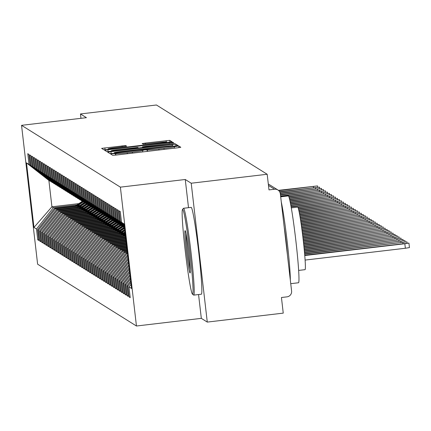 <?xml version="1.0" encoding="UTF-8"?>
<svg xmlns="http://www.w3.org/2000/svg" width="431" height="431" viewBox="0 0 431 431"><rect width="100%" height="100%" fill="white"/><g stroke="black" fill="none" stroke-linecap="round" stroke-linejoin="round"><path stroke-width="0.65" d="M112.9 153.657L110.648 154.018L112.723 155.316L116.322 155.036L177.615 147.811L180.826 147.294L178.752 145.99L174.253 146.723A10.985 0.458 -6.6 0 1 174.269 146.745A10.985 0.458 -6.6 0 1 163.979 148.399L158.872 148.997A10.985 0.458 -6.6 0 1 147.354 149.891L144.563 149.923L142.586 150.457A10.985 0.458 -6.6 0 1 142.602 150.478A10.985 0.458 -6.6 0 1 132.312 152.132L127.204 152.73A10.985 0.458 -6.6 0 1 115.686 153.63L112.9 153.657M125.642 145.554L101.63 148.377L103.936 149.821L107.54 149.541L172.044 141.799L169.739 140.355L145.366 143.081L142.149 143.598L143.14 144.223L157.04 142.726A9.186 0.383 -6.6 0 1 166.684 141.998A9.186 0.383 -6.6 0 1 158.085 143.378L117.733 148.14A9.186 0.383 -6.6 0 1 108.089 148.867A9.186 0.383 -6.6 0 1 116.693 147.483L126.633 146.174L125.642 145.554L125.739 146.378M198.562 294.545L201.32 318.358L207.279 322.086L191.213 183.223L267.182 174.264L268.987 189.888L274.542 189.236L268.475 185.438M191.213 183.223L185.255 179.495L120.384 187.146L21.55 125.329L86.421 117.679L80.462 113.951L156.431 104.992L267.182 174.264M110.912 151.653L107.702 152.175L110.002 153.614L113.601 153.339L178.111 145.592L175.8 144.148L172.201 144.428L110.912 151.653L111.133 153.587M106.969 151.717L104.663 150.274L107.879 149.756L169.167 142.532L172.772 142.252L173.752 142.866L145.689 146.319L142.472 146.836L143.13 147.251L175.131 143.728L106.969 151.717M120.384 187.146L136.449 326.008L37.616 264.187L21.55 125.329M130.135 296.83L129.117 296.948L130.227 297.643L128.982 286.884L131.503 288.458L124.036 223.888L121.51 222.31L120.265 211.551L119.155 210.856L120.4 221.615L119.527 221.071L118.283 210.306L117.167 209.611L118.412 220.37L117.539 219.826L116.295 209.062L115.179 208.367L116.424 219.131L115.551 218.582L114.307 207.823L113.197 207.128L114.441 217.887L113.563 217.343L112.319 206.578L111.209 205.883L112.453 216.642L111.581 216.098L110.336 205.334L109.221 204.639L110.465 215.403L109.593 214.853L108.348 204.095L107.233 203.4L108.477 214.159L107.605 213.614L106.36 202.85L105.25 202.155L106.495 212.919L105.617 212.37L104.372 201.606L103.262 200.911L104.507 211.675L103.634 211.125L102.389 200.367L101.274 199.672L102.519 210.43L101.646 209.886L100.401 199.122L99.286 198.427L100.536 209.191L99.658 208.642L98.413 197.883L97.304 197.182L98.548 207.947L97.675 207.397L96.425 196.638L95.316 195.943L96.56 206.702L95.687 206.158L94.443 195.394L93.328 194.699L94.572 205.463L93.699 204.914L92.455 194.155L91.34 193.454L92.59 204.219L91.711 203.674L90.467 192.91L89.357 192.215L90.602 202.974L89.729 202.43L88.479 191.666L87.369 190.971L88.614 201.735L87.741 201.185L86.496 190.427L85.381 189.732L86.626 200.49L85.753 199.946L84.508 189.182L83.393 188.487L84.643 199.246L83.765 198.702L82.52 187.938L81.411 187.243L82.655 198.007L81.782 197.457L80.532 186.698L79.423 186.003L80.667 196.762L79.794 196.218L78.55 185.454L77.435 184.759L78.679 195.518L77.806 194.974L76.562 184.209L75.452 183.514L76.696 194.279L75.818 193.729L74.574 182.97L73.464 182.275L74.708 193.034L73.836 192.49L72.591 181.726L71.476 181.031L72.72 191.795L71.848 191.245L70.603 180.481L69.488 179.786L70.732 190.55L69.86 190.001L68.615 179.242L67.505 178.547L68.75 189.306L67.872 188.762L66.627 177.998L65.517 177.303L66.762 188.067L65.889 187.517L64.645 176.758L63.529 176.058L64.774 186.822L63.901 186.273L62.657 175.514L61.541 174.819L62.786 185.578L61.913 185.034L60.669 174.269L59.559 173.574L60.803 184.339L59.925 183.789L58.681 173.03L57.571 172.33L58.815 183.094L57.943 182.55L56.698 171.786L55.583 171.091L56.827 181.85L55.955 181.306L54.71 170.541L53.595 169.846L54.845 180.611L53.967 180.061L52.722 169.302L51.612 168.607L52.857 179.366L51.984 178.822L50.734 168.058L49.624 167.363L50.869 178.122L49.996 177.577L48.751 166.813L47.636 166.118L48.881 176.882L48.008 176.333L46.763 165.574L45.648 164.879L46.898 175.638L46.02 175.094L44.776 164.33L43.666 163.635L44.91 174.393L44.037 173.849L42.788 163.085L41.678 162.39L42.922 173.154L42.049 172.605L40.805 161.846L39.69 161.151L40.934 171.91L40.061 171.366L38.817 160.601L37.702 159.906L38.952 170.671L38.073 170.121L36.829 159.357L35.719 158.662L36.964 169.426L36.091 168.877L34.841 158.118L33.731 157.423L34.976 168.182L34.103 167.637L32.858 156.873L31.743 156.178L32.988 166.942L32.115 166.393L30.87 155.634L29.761 154.934L31.005 165.698L30.127 165.148L28.882 154.39L27.773 153.695L29.017 164.453L50.303 181.3L48.875 180.406L51.925 206.788L53.358 207.683L76.912 204.903M129.117 296.948L127.872 286.184L126.994 285.64L130.647 281.023M128.147 295.585L127.129 295.704L128.244 296.399L126.994 285.64M127.129 295.704L125.884 284.945L125.012 284.395L130.264 277.747M126.159 294.341L125.141 294.465L126.256 295.16L125.012 284.395M125.141 294.465L123.896 283.7L123.024 283.156L129.887 274.472M124.176 293.102L123.158 293.22L124.268 293.915L123.024 283.156M123.158 293.22L121.908 282.456L121.036 281.912L129.51 271.196M122.188 291.857L121.17 291.976L122.28 292.671L121.036 281.912M121.17 291.976L119.926 281.217L119.048 280.667L129.128 267.915M120.201 290.613L119.182 290.736L120.297 291.431L119.048 280.667M119.182 290.736L117.938 279.972L117.065 279.428L128.75 264.639M118.213 289.373L117.194 289.492L118.309 290.187L117.065 279.428M117.194 289.492L115.95 278.728L115.077 278.184L128.373 261.364M116.23 288.129L115.212 288.247L116.322 288.948L115.077 278.184M115.212 288.247L113.962 277.489L113.089 276.939L127.991 258.088M114.242 286.884L113.224 287.008L114.334 287.703L113.089 276.939M113.224 287.008L111.979 276.244L111.101 275.7L127.614 254.813M112.254 285.645L111.236 285.764L112.351 286.459L111.101 275.7M111.236 285.764L109.991 275.005L109.118 274.455L125.987 253.11L127.398 252.949M110.266 284.401L109.248 284.519L110.363 285.22L109.118 274.455M109.248 284.519L108.003 273.76L107.13 273.211L123.999 251.871L127.226 251.488M108.283 283.162L107.265 283.28L108.375 283.975L107.13 273.211M107.265 283.28L106.021 272.516L105.142 271.972L122.016 250.626L127.059 250.034M106.295 281.917L105.277 282.036L106.387 282.731L105.142 271.972M105.277 282.036L104.033 271.277L103.16 270.727L120.028 249.382L126.892 248.574M104.307 280.673L103.289 280.796L104.404 281.491L103.16 270.727M103.289 280.796L102.045 270.032L101.172 269.483L118.04 248.143L126.725 247.119M102.319 279.433L101.301 279.552L102.416 280.247L101.172 269.483M101.301 279.552L100.057 268.788L99.184 268.244L116.052 246.898L126.552 245.659M100.337 278.189L99.319 278.307L100.428 279.002L99.184 268.244M99.319 278.307L98.074 267.549L97.196 266.999L114.07 245.659L126.385 244.205M98.349 276.944L97.331 277.068L98.44 277.763L97.196 266.999M97.331 277.068L96.086 266.304L95.213 265.76L112.082 244.415L126.218 242.745M96.361 275.705L95.343 275.824L96.458 276.519L95.213 265.76M95.343 275.824L94.098 265.06L93.225 264.515L110.094 243.17L126.046 241.29M94.373 274.461L93.355 274.579L94.47 275.274L93.225 264.515M93.355 274.579L92.11 263.82L91.237 263.271L108.106 241.931L125.879 239.835M92.39 273.216L91.372 273.34L92.482 274.035L91.237 263.271M91.372 273.34L90.127 262.576L89.249 262.032L106.123 240.687L125.712 238.375M90.402 271.977L89.384 272.096L90.494 272.791L89.249 262.032M89.384 272.096L88.139 261.331L87.267 260.787L104.135 239.442L125.545 236.921M88.414 270.733L87.396 270.851L88.511 271.546L87.267 260.787M87.396 270.851L86.152 260.092L85.279 259.543L102.147 238.203L125.373 235.461M86.426 269.488L85.413 269.612L86.523 270.307L85.279 259.543M85.413 269.612L84.164 258.848L83.291 258.304L100.159 236.958L125.205 234.006M84.444 268.249L83.425 268.368L84.535 269.063L83.291 258.304M83.425 268.368L82.181 257.603L81.303 257.059L98.176 235.714L123.783 232.697M82.456 267.005L81.437 267.123L82.553 267.823L81.303 257.059M81.437 267.123L80.193 256.364L79.32 255.815L96.188 234.475L121.801 231.452M80.468 265.76L79.449 265.884L80.565 266.579L79.32 255.815M79.449 265.884L78.205 255.12L77.332 254.576L94.2 233.23L119.813 230.208M78.485 264.521L77.467 264.639L78.577 265.334L77.332 254.576M77.467 264.639L76.217 253.881L75.344 253.331L92.218 231.986L117.825 228.969M76.497 263.276L75.479 263.395L76.589 264.095L75.344 253.331M75.479 263.395L74.234 252.636L73.356 252.087L90.23 230.747L115.837 227.724M74.509 262.037L73.491 262.156L74.606 262.851L73.356 252.087M73.491 262.156L72.246 251.392L71.374 250.847L88.242 229.502L113.854 226.48M72.521 260.793L71.503 260.911L72.618 261.606L71.374 250.847M71.503 260.911L70.258 250.152L69.386 249.603L86.254 228.258L111.866 225.241M70.539 259.548L69.52 259.667L70.63 260.367L69.386 249.603M69.52 259.667L68.27 248.908L67.398 248.358L84.271 227.018L109.878 223.996M68.551 258.309L67.532 258.428L68.642 259.123L67.398 248.358M67.532 258.428L66.288 247.663L65.41 247.119L82.283 225.774L107.89 222.757M66.563 257.065L65.544 257.183L66.66 257.878L65.41 247.119M65.544 257.183L64.3 246.424L63.427 245.875L80.295 224.529L105.907 221.512M64.575 255.82L63.556 255.944L64.672 256.639L63.427 245.875M63.556 255.944L62.312 245.18L61.439 244.636L78.307 223.29L103.919 220.268M62.592 254.581L61.574 254.699L62.684 255.394L61.439 244.636M61.574 254.699L60.329 243.935L59.451 243.391L76.325 222.046L101.931 219.029M60.604 253.336L59.586 253.455L60.696 254.15L59.451 243.391M59.586 253.455L58.341 242.696L57.468 242.147L74.337 220.807L99.944 217.784M58.616 252.092L57.598 252.216L58.713 252.911L57.468 242.147M57.598 252.216L56.353 241.452L55.48 240.907L72.349 219.562L97.961 216.54M56.628 250.853L55.61 250.971L56.725 251.666L55.48 240.907M55.61 250.971L54.365 240.207L53.492 239.663L70.361 218.318L95.973 215.301M54.645 249.608L53.627 249.727L54.737 250.422L53.492 239.663M53.627 249.727L52.383 238.968L51.504 238.418L68.378 217.079L93.985 214.056M52.657 248.364L51.639 248.488L52.749 249.183L51.504 238.418M51.639 248.488L50.395 237.723L49.522 237.179L66.39 215.834L92.002 212.812M50.669 247.125L49.651 247.243L50.766 247.938L49.522 237.179M49.651 247.243L48.407 236.479L47.534 235.935L64.402 214.59L90.014 211.573M48.681 245.88L47.663 245.999L48.778 246.699L47.534 235.935M47.663 245.999L46.419 235.24L45.546 234.69L62.414 213.35L88.026 210.328M46.699 244.636L45.681 244.76L46.79 245.454L45.546 234.69M45.681 244.76L44.436 233.995L43.558 233.451L60.432 212.106L86.038 209.083M44.711 243.396L43.693 243.515L44.802 244.21L43.558 233.451M43.693 243.515L42.448 232.756L41.575 232.207L58.444 210.861L84.056 207.844M42.723 242.152L41.705 242.27L42.82 242.971L41.575 232.207M41.705 242.27L40.46 231.512L39.587 230.962L56.456 209.622L82.068 206.6M40.735 240.913L39.722 241.031L40.832 241.726L39.587 230.962M39.722 241.031L38.472 230.267L37.599 229.723L54.468 208.378L80.08 205.355M38.752 239.668L37.734 239.787L38.844 240.482L37.599 229.723M37.734 239.787L36.49 229.028L33.963 227.449L26.496 162.875L29.017 164.453M52.496 182.518L30.127 165.148M31.005 165.698L52.291 182.539M78.846 203.615L51.925 206.788L33.963 227.449M36.49 229.028L53.358 207.683M54.478 183.762L32.115 166.393M32.988 166.942L54.279 183.784M54.468 208.378L55.346 208.927L78.895 206.147M38.472 230.267L55.346 208.927M56.466 185.001L34.103 167.637M34.976 168.182L56.267 185.028M56.456 209.622L57.328 210.166L80.883 207.392M40.46 231.512L57.328 210.166M58.454 186.246L36.091 168.877M36.964 169.426L58.25 186.267M58.444 210.861L59.316 211.411L82.871 208.631M42.448 232.756L59.316 211.411M60.442 187.485L38.073 170.121M38.952 170.671L60.238 187.512M60.432 212.106L61.304 212.655L84.859 209.875M44.436 233.995L61.304 212.655M62.425 188.73L40.061 171.366M40.934 171.91L62.226 188.756M62.414 213.35L63.292 213.895L86.841 211.12M46.419 235.24L63.292 213.895M64.413 189.974L42.049 172.605M42.922 173.154L64.214 189.996M64.402 214.59L65.275 215.139L88.829 212.359M48.407 236.479L65.275 215.139M66.401 191.213L44.037 173.849M44.91 174.393L66.196 191.24M66.39 215.834L67.263 216.378L90.817 213.604M50.395 237.723L67.263 216.378M68.389 192.458L46.02 175.094M46.898 175.638L68.184 192.485M68.378 217.079L69.251 217.623L92.805 214.848M52.383 238.968L69.251 217.623M70.372 193.702L48.008 176.333M48.881 176.882L70.172 193.724M70.361 218.318L71.239 218.867L94.788 216.087M54.365 240.207L71.239 218.867M72.36 194.941L49.996 177.577M50.869 178.122L72.155 194.968M72.349 219.562L73.222 220.106L96.776 217.332M56.353 241.452L73.222 220.106M74.347 196.186L51.984 178.822M52.857 179.366L74.143 196.207M74.337 220.807L75.209 221.351L98.764 218.571M58.341 242.696L75.209 221.351M76.335 197.43L53.967 180.061M54.845 180.611L76.131 197.452M76.325 222.046L77.197 222.595L100.752 219.815M60.329 243.935L77.197 222.595M78.318 198.669L55.955 181.306M56.827 181.85L78.119 198.696M78.307 223.29L79.185 223.834L102.734 221.06M62.312 245.18L79.185 223.834M80.306 199.914L57.943 182.55M58.815 183.094L80.101 199.936M80.295 224.529L81.168 225.079L104.722 222.299M64.3 246.424L81.168 225.079M82.294 201.158L59.925 183.789M60.803 184.339L82.089 201.18M82.283 225.774L83.156 226.323L106.71 223.544M66.288 247.663L83.156 226.323M84.282 202.398L61.913 185.034M62.786 185.578L84.077 202.425M84.271 227.018L85.144 227.563L108.698 224.788M68.27 248.908L85.144 227.563M86.265 203.642L63.901 186.273M64.774 186.822L86.065 203.664M86.254 228.258L87.132 228.807L110.681 226.027M70.258 250.152L87.132 228.807M88.253 204.887L65.889 187.517M66.762 188.067L88.048 204.908M88.242 229.502L89.115 230.052L112.669 227.272M72.246 251.392L89.115 230.052M90.241 206.126L67.872 188.762M68.75 189.306L90.036 206.153M90.23 230.747L91.103 231.291L114.657 228.516M74.234 252.636L91.103 231.291M92.229 207.37L69.86 190.001M70.732 190.55L92.024 207.392M92.218 231.986L93.091 232.535L116.645 229.755M76.217 253.881L93.091 232.535M94.211 208.615L71.848 191.245M72.72 191.795L94.012 208.636M94.2 233.23L95.073 233.78L118.627 231M78.205 255.12L95.073 233.78M96.199 209.854L73.836 192.49M74.708 193.034L95.994 209.881M96.188 234.475L97.061 235.019L120.615 232.244M80.193 256.364L97.061 235.019M98.187 211.098L75.818 193.729M76.696 194.279L97.982 211.12M98.176 235.714L99.049 236.263L122.603 233.483M82.181 257.603L99.049 236.263M100.17 212.338L77.806 194.974M78.679 195.518L99.97 212.364M100.159 236.958L101.037 237.503L124.586 234.728M84.164 258.848L101.037 237.503M102.158 213.582L79.794 196.218M80.667 196.762L101.958 213.609M102.147 238.203L103.02 238.747L125.448 236.102M86.152 260.092L103.02 238.747M104.146 214.827L81.782 197.457M82.655 198.007L103.941 214.848M104.135 239.442L105.008 239.992L125.615 237.562M88.139 261.331L105.008 239.992M106.134 216.066L83.765 198.702M84.643 199.246L105.929 216.093M106.123 240.687L106.996 241.231L125.787 239.016M90.127 262.576L106.996 241.231M108.116 217.31L85.753 199.946M86.626 200.49L107.917 217.332M108.106 241.931L108.984 242.475L125.954 240.476M92.11 263.82L108.984 242.475M110.104 218.555L87.741 201.185M88.614 201.735L109.905 218.576M110.094 243.17L110.966 243.72L126.121 241.931M94.098 265.06L110.966 243.72M112.092 219.794L89.729 202.43M90.602 202.974L111.888 219.821M112.082 244.415L112.954 244.959L126.288 243.386M96.086 266.304L112.954 244.959M114.08 221.038L91.711 203.674M92.59 204.219L113.876 221.06M114.07 245.659L114.942 246.203L126.461 244.846M98.074 267.549L114.942 246.203M116.063 222.283L93.699 204.914M94.572 205.463L115.864 222.304M116.052 246.898L116.93 247.448L126.628 246.3M100.057 268.788L116.93 247.448M118.051 223.522L95.687 206.158M96.56 206.702L117.846 223.549M118.04 248.143L118.913 248.687L126.795 247.76M102.045 270.032L118.913 248.687M120.039 224.766L97.675 207.397M98.548 207.947L119.834 224.788M120.028 249.382L120.901 249.932L126.967 249.215M104.033 271.277L120.901 249.932M122.027 226.011L99.658 208.642M100.536 209.191L121.822 226.033M122.016 250.626L122.889 251.176L127.134 250.675M106.021 272.516L122.889 251.176M124.009 227.25L101.646 209.886M102.519 210.43L123.81 227.277M123.999 251.871L124.877 252.415L127.301 252.13M108.003 273.76L124.877 252.415M103.634 211.125L124.467 227.611M104.507 211.675L124.446 227.449M125.987 253.11L127.468 253.59M109.991 275.005L126.859 253.66M105.617 212.37L124.424 227.25M106.495 212.919L124.403 227.089M111.979 276.244L127.781 256.251M107.605 213.614L124.381 226.884M108.477 214.159L124.365 226.728M113.962 277.489L128.158 259.532M109.593 214.853L124.338 226.523M110.465 215.403L124.322 226.367M115.95 278.728L128.535 262.808M111.581 216.098L124.295 226.162M112.453 216.642L124.279 226M117.938 279.972L128.917 266.083M113.563 217.343L124.257 225.801M114.441 217.887L124.236 225.639M119.926 281.217L129.295 269.359M115.551 218.582L124.214 225.435M116.424 219.131L124.193 225.278M121.908 282.456L129.677 272.634M117.539 219.826L124.171 225.074M118.412 220.37L124.155 224.912M123.896 283.7L130.054 275.91M119.527 221.071L124.128 224.713M120.4 221.615L124.112 224.551M125.884 284.945L130.431 279.186M207.279 322.086L283.248 313.127L281.443 297.509L286.992 296.851A5.247 5.237 122 0 0 291.593 291.033L280.344 193.826A5.247 5.237 122 0 0 274.542 189.236M121.51 222.31L124.09 224.352M127.872 286.184L130.814 282.467M80.462 113.951L80.963 118.32M201.32 318.358L136.449 326.008M185.255 179.495L188.514 207.683M26.496 162.875L48.875 180.406M128.982 286.884L131.024 284.298M114.554 152.919L170.875 146.378L172.836 145.834A10.985 0.458 -6.6 0 0 161.318 146.729L124.543 151.065A10.985 0.458 -6.6 0 0 114.253 152.719A10.985 0.458 -6.6 0 0 114.274 152.741L114.592 153.22M119.893 149.363A9.186 0.383 -6.6 0 0 111.295 150.742A9.186 0.383 -6.6 0 0 120.939 150.015L135.156 148.339L138.367 147.822L137.71 147.407L119.893 149.363M408.927 243.084L409.45 247.599L405.355 248.256L404.833 243.741L408.927 243.084L304.744 255.174M304.776 255.54L404.833 243.741M305.116 260.076L405.355 248.256M304.652 254.08L406.939 241.839L304.62 253.714M304.523 252.614L404.957 240.6L304.491 252.254M304.388 251.154L402.969 239.356L304.356 250.794M304.248 249.694L400.981 238.111L304.211 249.328M192.495 294.168A42.674 2.23 -96.7 0 0 190.017 253.331A42.674 2.23 -96.7 0 0 182.69 209.461A42.674 2.23 -96.7 0 0 182.485 209.509A42.674 2.23 -96.7 0 0 185.378 252.076A42.674 2.23 -96.7 0 0 192.468 294.152A42.674 2.23 -96.7 0 0 192.495 294.168M182.485 209.509L183.401 208.345A43.72 2.284 83.3 0 1 183.514 208.27A43.72 2.284 83.3 0 1 183.611 208.297A43.72 2.284 83.3 0 1 191.008 252.334A43.72 2.284 83.3 0 1 193.756 295.111A43.72 2.284 83.3 0 1 193.654 295.084A43.72 2.284 83.3 0 1 193.627 295.068A43.72 2.284 83.3 0 1 193.6 295.046M190.044 272.99A21.334 1.115 83.3 0 1 186.381 251.057A21.334 1.115 83.3 0 1 185.141 230.639A21.334 1.115 83.3 0 1 185.158 230.65A21.334 1.115 83.3 0 1 188.703 251.682A21.334 1.115 83.3 0 1 190.146 272.968A21.334 1.115 83.3 0 1 190.044 272.99M186.036 233.656A20.289 1.061 -96.7 0 0 187.582 251.817A20.289 1.061 -96.7 0 0 190.303 269.838M288.183 195.965A43.72 2.284 83.3 0 1 288.274 195.916A43.72 2.284 83.3 0 1 288.377 195.943A43.72 2.284 83.3 0 1 295.774 239.981A43.72 2.284 83.3 0 1 298.516 282.758L290.742 283.679M281.292 202.004A43.72 2.284 83.3 0 1 287.208 241.915A43.72 2.284 83.3 0 1 290.327 280.075M297.622 207.171A31.479 1.649 83.3 0 1 297.686 207.133A31.479 1.649 83.3 0 1 297.762 207.155A31.479 1.649 83.3 0 1 303.085 238.86A31.479 1.649 83.3 0 1 305.062 269.661A31.479 1.649 83.3 0 1 304.992 269.639M191.052 207.419A43.72 2.284 83.3 0 1 191.143 207.37A43.72 2.284 83.3 0 1 191.245 207.397A43.72 2.284 83.3 0 1 198.643 251.435A43.72 2.284 83.3 0 1 201.385 294.211L193.756 295.111M284.18 226.965A23.786 1.245 83.3 0 1 287.434 255.114M304.103 248.234L398.993 236.872L304.07 247.873M303.957 246.774L397.01 235.628L303.92 246.413M303.807 245.32L395.022 234.383L303.769 244.953M303.65 243.86L393.034 233.144L303.607 243.493M303.489 242.4L391.046 231.9L303.451 242.039M303.327 240.945L389.064 230.655L303.284 240.579M303.16 239.485L387.076 229.416L303.117 239.124M302.988 238.031L385.088 228.171L302.945 237.664M302.815 236.571L383.1 226.932L302.772 236.21M302.637 235.116L381.117 225.688L302.594 234.755M302.454 233.661L379.129 224.443L302.411 233.295M302.271 232.207L377.141 223.204L302.223 231.84M302.083 230.752L375.159 221.96L302.034 230.386M301.889 229.297L373.171 220.715L301.84 228.936M301.695 227.843L371.183 219.476L301.646 227.482M301.495 226.388L369.195 218.231L301.441 226.027M301.285 224.939L367.212 216.987L301.237 224.573M125.071 236.975L125.513 236.678M301.08 223.484L365.224 215.748L301.027 223.123M125.297 234.793L124.063 235.617M123.083 235.73L125.238 234.292M125.319 234.987L124.44 235.574M300.865 222.035L363.236 214.503L300.806 221.674M125.022 232.411L122.081 234.372M121.095 234.491L124.963 231.91M125.044 232.6L122.452 234.329M123.433 234.216L125.103 233.101M300.644 220.586L361.248 213.259L300.585 220.219M124.742 230.025L120.093 233.133M119.112 233.246L124.688 229.524M124.769 230.219L120.464 233.085M121.445 232.972L124.823 230.72M300.412 219.131L359.265 212.02L300.359 218.77M124.467 227.643L118.105 231.889M117.124 232.002L124.117 227.336M124.489 227.832L118.477 231.846M119.462 231.727L124.548 228.333M300.181 217.682L357.277 210.775L300.121 217.321M122.501 226.388L116.117 230.644M115.136 230.763L122.135 226.092M122.641 226.496L116.494 230.601M117.474 230.488L123.024 226.781M299.938 216.238L355.289 209.531L299.874 215.872M120.513 225.144L114.134 229.405M113.148 229.518L120.147 224.853M120.658 225.257L114.506 229.357M115.486 229.244L121.036 225.542M299.685 214.789L353.301 208.292L299.62 214.428M118.53 223.899L112.146 228.161M111.166 228.274L118.159 223.608M118.67 224.012L112.518 228.118M113.498 227.999L119.048 224.298M299.421 213.345L351.319 207.047L299.351 212.984M116.542 222.66L110.158 226.916M109.178 227.035L116.171 222.364M116.682 222.768L110.53 226.873M111.516 226.76L117.065 223.059M299.136 211.901L349.331 205.808L299.066 211.54M114.554 221.415L108.17 225.677M107.19 225.79L114.188 221.125M114.694 221.529L108.547 225.634M109.528 225.515L115.077 221.814M298.834 210.457L347.343 204.563L298.753 210.096M112.572 220.171L106.188 224.432M105.202 224.551L112.2 219.88M112.712 220.284L106.559 224.389M107.54 224.271L113.089 220.57M298.489 209.024L345.355 203.319L298.392 208.663M110.584 218.932L104.2 223.188M103.219 223.306L110.212 218.641M110.724 219.04L104.571 223.145M105.557 223.032L111.101 219.331M298.036 207.597L343.372 202.08L297.853 207.252M108.596 217.687L102.212 221.949M101.231 222.062L108.224 217.396M108.736 217.8L102.589 221.906M103.569 221.787L109.118 218.086M291.119 206.939L341.384 200.835L291.054 206.578M106.608 216.448L100.224 220.704M99.243 220.823L106.241 216.152M106.748 216.556L100.601 220.661M101.581 220.543L107.13 216.841M290.855 205.49L339.396 199.591L290.79 205.129M104.625 215.204L98.241 219.46M97.255 219.578L104.254 214.913M104.765 215.317L98.613 219.417M99.593 219.304L105.142 215.602M290.586 204.046L337.408 198.352L290.516 203.685M102.637 213.959L96.253 218.221M95.273 218.334L102.266 213.668M102.777 214.072L96.625 218.178M97.611 218.059L103.154 214.358M290.305 202.602L335.426 197.107L290.23 202.241M100.649 212.72L94.265 216.976M93.285 217.095L100.278 212.424M100.789 212.828L94.642 216.933M95.623 216.815L101.172 213.113M290.004 201.164L333.438 195.863L289.923 200.803M98.661 211.476L92.277 215.737M91.297 215.85L98.295 211.185M98.807 211.589L92.654 215.689M93.635 215.575L99.184 211.874M289.68 199.725L331.45 194.623L289.594 199.364M96.679 210.231L90.294 214.493M89.309 214.606L96.307 209.94M96.819 210.344L90.666 214.449M91.647 214.331L97.196 210.63M289.32 198.287L329.467 193.379L289.217 197.931M94.691 208.992L88.307 213.248M87.326 213.367L94.319 208.696M94.831 209.1L88.678 213.205M89.664 213.092L95.213 209.385M288.878 196.865L327.479 192.134L288.738 196.509M92.703 207.747L86.319 212.009M85.338 212.122L92.336 207.456M92.843 207.861L86.696 211.96M87.676 211.847L93.225 208.146M280.64 196.358L325.491 190.895L280.597 195.992M90.715 206.503L84.331 210.764M83.35 210.878L90.348 206.212M90.86 206.616L84.708 210.721M85.688 210.603L91.237 206.902M280.468 194.904L323.503 189.651L280.43 194.537M88.732 205.264L82.348 209.52M81.362 209.638L88.36 204.967M88.872 205.371L82.72 209.477M83.7 209.364L89.249 205.657M280.285 193.444L321.521 188.406L280.204 193.088M86.744 204.019L80.36 208.281M79.379 208.394L86.372 203.728M86.884 204.132L80.732 208.232M81.718 208.119L87.267 204.418M279.794 192.027L319.533 187.167L279.6 191.682M84.756 202.775L78.372 207.036M77.391 207.149L84.39 202.484M84.896 202.888L78.749 206.993M79.73 206.875L85.279 203.173M278.787 190.669L317.545 185.923L278.421 190.346M82.768 201.536L76.384 205.792M75.403 205.91L82.402 201.239M82.914 201.643L76.761 205.749M77.742 205.635L83.291 201.929M269.24 184.56A5.247 5.237 122 0 0 268.319 184.102A5.247 5.247 0 0 1 269.24 184.56L277.925 189.99M115.853 155.09L115.686 153.63M127.323 153.743L127.204 152.73M132.43 153.14L132.312 152.132M142.753 151.922L142.591 150.505M147.278 151.389L147.084 149.724M147.521 151.356L147.354 149.891M158.991 150.004L158.872 148.997M164.098 149.406L163.979 148.399M174.42 148.189L174.259 146.766L174.436 148.183M178.94 147.644L178.752 145.99M115.61 155.117L115.416 153.458M172.357 145.78L172.201 144.428M176.015 145.969L175.8 144.148M173.154 146.314L173.122 146.023L173.16 146.314M114.253 152.719L114.317 153.253L114.274 152.741M108.1 151.69L107.879 149.756M169.286 143.539L169.167 142.532M172.863 143.076L172.772 142.252M142.575 147.666L142.478 146.842L142.569 147.666M143.173 147.596L143.13 147.251M138.405 148.156L138.367 147.828L138.41 148.156M145.484 144.078L145.366 143.081M166.285 141.934L166.14 140.63M169.949 142.176L169.739 140.355M105.072 149.794L104.846 147.86M122.162 146.842L122.043 145.834M402.974 243.59L402.845 242.497M400.986 242.351L400.862 241.258M398.998 241.107L398.874 240.013M397.016 239.862L396.886 238.769M395.028 238.623L394.898 237.529M393.04 237.379L392.916 236.285M391.052 236.134L390.928 235.046M389.069 234.895L388.94 233.801M387.081 233.65L386.952 232.557M385.093 232.406L384.969 231.318M383.105 231.167L382.981 230.073M381.123 229.922L380.993 228.829M379.135 228.678L379.005 227.59M377.147 227.439L377.023 226.345M375.159 226.194L375.035 225.101M373.176 224.955L373.047 223.861M371.188 223.711L371.059 222.617M369.2 222.466L369.076 221.372M367.212 221.227L367.088 220.133M365.229 219.982L365.1 218.889M363.241 218.738L363.112 217.644M361.253 217.499L361.13 216.405M359.265 216.254L359.142 215.161M357.283 215.01L357.154 213.921M355.295 213.771L355.171 212.677M353.307 212.526L353.183 211.432M351.324 211.282L351.195 210.193M349.336 210.042L349.207 208.949M347.348 208.798L347.224 207.704M345.36 207.553L345.236 206.465M343.378 206.314L343.248 205.221M341.39 205.07L341.26 203.976M339.402 203.831L339.278 202.737M337.414 202.586L337.29 201.492M335.431 201.342L335.302 200.248M333.443 200.103L333.314 199.009M331.455 198.858L331.331 197.764M329.467 197.613L329.343 196.52M327.485 196.374L327.355 195.281M325.497 195.13L325.367 194.036M323.509 193.885L323.385 192.797M321.521 192.646L321.397 191.553M319.538 191.402L319.409 190.308M317.55 190.157L317.421 189.069M315.562 188.918L315.438 187.824M313.574 187.674L313.45 186.58M142.769 151.917L142.602 150.478M111.365 151.346L111.295 150.742M108.159 149.471L108.089 148.867M166.754 142.559L166.684 141.998M407.09 243.149L406.939 241.839M405.108 241.904L404.957 240.6M403.12 240.66L402.969 239.356M401.132 239.42L400.981 238.111M298.656 270.415L305.062 269.661M191.143 207.37L183.514 208.27M291.286 207.887L297.686 207.133M288.274 195.916L280.689 196.811M192.468 294.152L193.627 295.068M399.144 238.176L398.993 236.872M397.161 236.931L397.01 235.628M395.173 235.692L395.022 234.383M393.185 234.448L393.034 233.144M391.197 233.203L391.046 231.9M389.215 231.964L389.064 230.655M387.227 230.72L387.076 229.416M385.239 229.475L385.088 228.171M383.251 228.236L383.1 226.932M381.268 226.992L381.117 225.688M379.28 225.747L379.129 224.443M377.292 224.508L377.141 223.204M375.309 223.263L375.159 221.96M373.321 222.024L373.171 220.715M371.333 220.78L371.183 219.476M369.345 219.535L369.195 218.231M367.363 218.296L367.212 216.987M365.375 217.052L365.224 215.748M363.387 215.807L363.236 214.503M361.399 214.568L361.248 213.259M359.416 213.323L359.265 212.02M357.428 212.079L357.277 210.775M355.44 210.84L355.289 209.531M353.452 209.595L353.301 208.292M351.47 208.351L351.319 207.047M349.482 207.112L349.331 205.808M347.494 205.867L347.343 204.563M345.506 204.623L345.355 203.319M343.523 203.384L343.372 202.08M341.535 202.139L341.384 200.835M339.547 200.9L339.396 199.591M337.559 199.655L337.408 198.352M335.577 198.411L335.426 197.107M333.589 197.172L333.438 195.863M331.601 195.927L331.45 194.623M329.618 194.683L329.467 193.379M327.63 193.444L327.479 192.134M325.642 192.199L325.491 190.895M323.654 190.955L323.503 189.651M321.671 189.715L321.521 188.406M319.683 188.471L319.533 187.167M317.695 187.226L317.545 185.923"/></g></svg>
